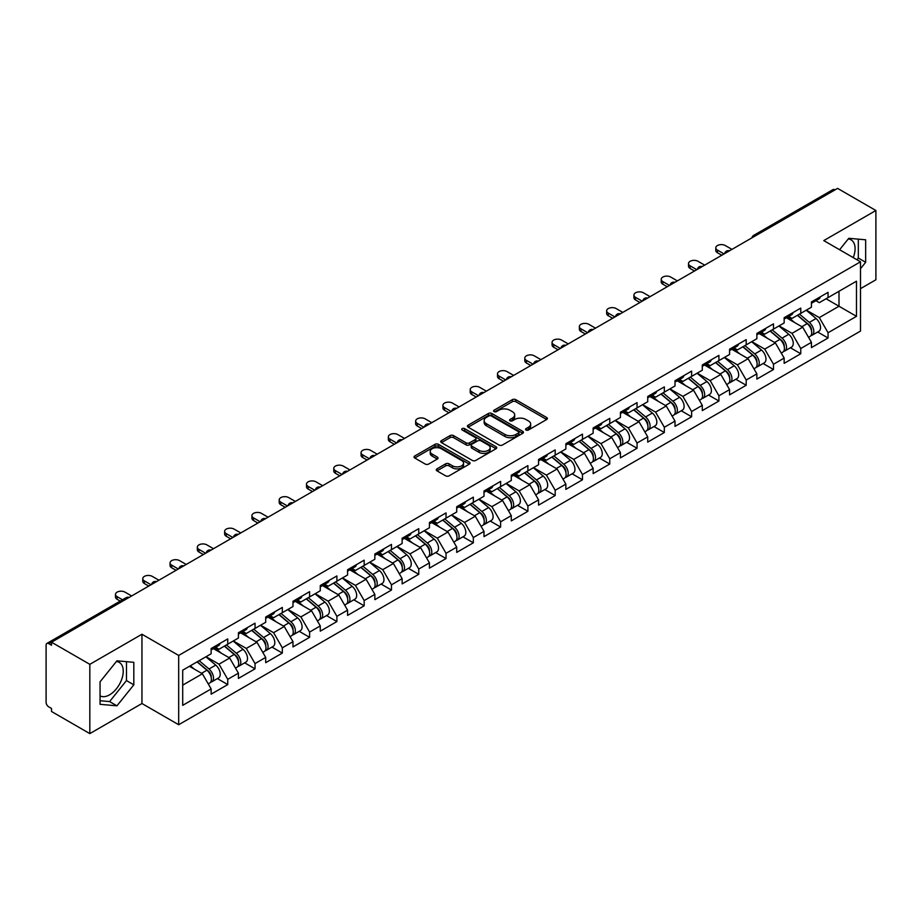 <?xml version="1.0" encoding="UTF-8"?>
<svg xmlns="http://www.w3.org/2000/svg" width="922" height="922" viewBox="0 0 922 922"><rect width="100%" height="100%" fill="white"/><g stroke="black" fill="none" stroke-linecap="round" stroke-linejoin="round"><path stroke-width="1.38" d="M526.036 430.021A1.694 0.98 0 0 0 528.433 430.021L546.677 419.498A2.432 1.406 0 0 0 547.391 418.507A2.432 1.406 0 0 0 546.677 417.516L515.767 399.664A2.432 1.406 0 0 0 512.332 399.664L494.1 410.198A1.694 0.98 0 0 0 493.593 410.889A1.694 0.98 0 0 0 494.1 411.592A1.694 0.98 0 0 0 496.497 411.592L498.86 410.221A7.768 4.483 0 0 1 509.843 410.221L512.425 411.708A7.768 4.483 0 0 1 514.695 414.888A7.768 4.483 0 0 1 512.425 418.058L510.062 419.418A1.694 0.98 0 0 0 509.566 420.109A1.694 0.98 0 0 0 510.062 420.812A1.694 0.98 0 0 0 512.471 420.812L514.822 419.441A7.768 4.483 0 0 1 525.817 419.441L528.387 420.928A7.768 4.483 0 0 1 530.669 424.108A7.768 4.483 0 0 1 528.387 427.278L526.036 428.638A1.694 0.98 0 0 0 525.528 429.329A1.694 0.98 0 0 0 526.036 430.021L526.036 428.638M100.06 695.856A19.293 11.145 120 0 0 109.591 694.831A19.293 11.145 120 0 0 122.2 677.831A19.293 11.145 120 0 0 119.238 662.376A19.293 11.145 120 0 0 116.391 661.5M848.24 238.971A19.293 11.145 -60 0 1 851.087 239.847A19.293 11.145 -60 0 1 853.253 257.618M436.97 468.86A2.432 1.406 0 0 0 436.256 469.851A2.432 1.406 0 0 0 436.97 470.842L445.637 475.844A2.432 1.406 0 0 0 449.072 475.844L469.333 464.146A2.432 1.406 0 0 0 470.036 463.155A2.432 1.406 0 0 0 469.333 462.164L438.423 444.323A2.432 1.406 0 0 0 434.988 444.323L414.727 456.021A2.432 1.406 0 0 0 414.024 457.012A2.432 1.406 0 0 0 414.727 458.004L425.203 464.054A2.432 1.406 0 0 0 428.638 464.054L437.305 459.041A2.432 1.406 0 0 0 438.019 458.05A2.432 1.406 0 0 0 437.305 457.058L432.118 454.062A6.5 3.746 0 0 1 430.217 451.411A6.5 3.746 0 0 1 434.227 447.942A6.5 3.746 0 0 1 441.304 448.76L461.645 460.504A6.5 3.746 0 0 1 463.547 463.155A6.5 3.746 0 0 1 459.536 466.624A6.5 3.746 0 0 1 452.46 465.806L449.072 463.847A2.432 1.406 0 0 0 445.637 463.847L436.97 468.86L436.97 470.842L445.637 465.875L445.637 463.847M141.953 634.244L89.826 664.336L51.517 642.219L837.591 188.388L875.9 210.504L823.772 240.596L860.503 261.802L178.684 655.45L141.953 634.244L141.953 703.521L178.684 724.727L178.684 655.45M499.033 445.015A2.432 1.406 0 0 0 502.467 445.015L522.728 433.317A2.432 1.406 0 0 0 523.431 432.326A2.432 1.406 0 0 0 522.728 431.335L491.818 413.494A2.432 1.406 0 0 0 488.383 413.494L468.122 425.192A2.432 1.406 0 0 0 467.419 426.183A2.432 1.406 0 0 0 468.122 427.174L499.033 445.015M462.879 430.39A1.694 0.98 0 0 1 464.607 430.632L464.607 428.615L496.024 446.755A2.432 1.406 0 0 1 496.739 447.746A2.432 1.406 0 0 1 496.024 448.737L475.764 460.435A2.432 1.406 0 0 1 472.329 460.435L441.431 442.595L441.431 440.612A2.432 1.406 0 0 0 440.716 441.603A2.432 1.406 0 0 0 441.431 442.595M441.431 440.612L450.097 435.599A2.432 1.406 0 0 1 453.532 435.599L466.071 442.837A2.432 1.406 0 0 0 469.505 442.837L475.256 439.517A2.432 1.406 0 0 0 475.959 438.526A2.432 1.406 0 0 0 475.256 437.535L462.199 429.998A1.694 0.98 0 0 1 461.703 429.306A1.694 0.98 0 0 1 462.752 428.396A1.694 0.98 0 0 1 464.607 428.615M178.684 724.727L860.503 331.079L860.503 261.802M217.373 678.592L227.746 684.585L227.746 679.33L219.01 664.186L206.055 656.718M227.746 684.585L211.138 694.174L211.138 688.93L182.706 705.342L182.706 670.19L211.138 653.779L211.138 648.535L227.746 638.934L227.746 644.19L238.418 638.024L238.418 632.78L255.037 623.18L255.037 628.435L265.709 622.281L265.709 617.025L282.328 607.425L282.328 612.681L292.989 606.526L292.989 601.271L309.608 591.682L309.608 596.926L320.28 590.772L320.28 585.516L336.899 575.927L336.899 581.171L347.571 575.017L347.571 569.761L364.178 560.173L364.178 565.417L374.851 559.262L374.851 554.007L391.47 544.418L391.47 549.662L402.142 543.507L402.142 538.252L418.761 528.663L418.761 533.907L429.433 527.753L429.433 522.497L446.041 512.909L446.041 518.152L456.713 511.998L456.713 506.743L473.332 497.154L473.332 502.409L484.004 496.243L484.004 490.988L500.623 481.399L500.623 486.655L511.284 480.489L511.284 475.233L527.903 465.645L527.903 470.9L538.575 464.734L538.575 459.49L555.194 449.89L555.194 455.145L565.866 448.979L565.866 443.736L582.474 434.135L582.474 439.391L593.146 433.225L593.146 427.981L609.765 418.381L609.765 423.636L620.437 417.47L620.437 412.226L637.056 402.626L637.056 407.881L647.728 401.715L647.728 396.472L664.336 386.871L664.336 392.127L675.008 385.972L675.008 380.717L691.627 371.117L691.627 376.372L702.299 370.218L702.299 364.962L718.918 355.373L718.918 360.617L729.579 354.463L729.579 349.208L746.198 339.619L746.198 344.863L756.87 338.708L756.87 333.453L773.489 323.864L773.489 329.108L784.161 322.954L784.161 317.698L800.769 308.109L800.769 313.353L811.441 307.199L811.441 301.943L828.06 292.355L828.06 297.599L856.48 281.198L856.48 316.338L828.06 332.75L819.312 317.594L806.37 310.126M817.687 332.012L828.06 337.994L828.06 332.75M828.06 337.994L811.441 347.594L811.441 342.339L800.769 348.504L792.033 333.349L779.078 325.881M790.396 347.755L800.769 353.748L800.769 348.504M800.769 353.748L784.161 363.349L784.161 358.093L773.489 364.259L764.741 349.104L751.799 341.636M763.105 363.51L773.489 369.503L773.489 364.259M773.489 369.503L756.87 379.103L756.87 373.848L746.198 380.014L737.45 364.858L724.508 357.39M735.825 379.265L746.198 385.258L746.198 380.014M746.198 385.258L729.579 394.858L729.579 389.603L718.918 395.769L710.171 380.613L697.228 373.145M708.534 395.019L718.918 401.012L718.918 395.769M718.918 401.012L702.299 410.613L702.299 405.357L691.627 411.512L682.879 396.368L669.937 388.9M681.243 410.774L691.627 416.767L691.627 411.512M691.627 416.767L675.008 426.367L675.008 421.112L664.336 427.266L655.588 412.122L642.646 404.654M653.963 426.529L664.336 432.522L664.336 427.266M664.336 432.522L647.728 442.111L647.728 436.867L637.056 443.021L628.308 427.877L615.366 420.409M626.672 442.283L637.056 448.276L637.056 443.021M637.056 448.276L620.437 457.865L620.437 452.621L609.765 458.776L601.017 443.632L588.075 436.152M599.392 458.038L609.765 464.031L609.765 458.776M609.765 464.031L593.146 473.62L593.146 468.376L582.474 474.53L573.738 459.387L560.783 451.907M572.101 473.793L582.474 479.786L582.474 474.53M582.474 479.786L565.866 489.375L565.866 484.131L555.194 490.285L546.446 475.141L533.504 467.661M544.81 489.547L555.194 495.54L555.194 490.285M555.194 495.54L538.575 505.129L538.575 499.885L527.903 506.04L519.155 490.896L506.213 483.416M517.53 505.302L527.903 511.295L527.903 506.04M527.903 511.295L511.284 520.884L511.284 515.629L500.623 521.794L491.875 506.651L478.933 499.171M490.239 521.057L500.623 527.05L500.623 521.794M500.623 527.05L484.004 536.639L484.004 531.383L473.332 537.549L464.584 522.405L451.642 514.925M462.959 536.811L473.332 542.804L473.332 537.549M473.332 542.804L456.713 552.393L456.713 547.138L446.041 553.304L437.305 538.148L424.351 530.68M435.668 552.566L446.041 558.559L446.041 553.304M446.041 558.559L429.433 568.148L429.433 562.893L418.761 569.058L410.013 553.903L397.071 546.435M408.377 568.321L418.761 574.302L418.761 569.058M418.761 574.302L402.142 583.903L402.142 578.647L391.47 584.813L382.722 569.658L369.78 562.19M381.097 584.064L391.47 590.057L391.47 584.813M391.47 590.057L374.851 599.657L374.851 594.402L364.178 600.568L355.443 585.412L342.5 577.944M353.806 599.819L364.178 605.812L364.178 600.568M364.178 605.812L347.571 615.412L347.571 610.157L336.899 616.322L328.151 601.167L315.209 593.699M326.515 615.573L336.899 621.566L336.899 616.322M336.899 621.566L320.28 631.167L320.28 625.911L309.608 632.077L300.86 616.922L287.918 609.454M299.235 631.328L309.608 637.321L309.608 632.077M309.608 637.321L292.989 646.921L292.989 641.666L282.328 647.82L273.58 632.676L260.638 625.208M271.944 647.083L282.328 653.076L282.328 647.82M282.328 653.076L265.709 662.676L265.709 657.421L255.037 663.575L246.289 648.431L233.347 640.963M244.664 662.837L255.037 668.83L255.037 663.575M255.037 668.83L238.418 678.419L238.418 673.175L227.746 679.33M215.621 647.29L219.01 649.238L227.746 644.19M219.01 664.186L229.67 658.02L213.351 648.604M238.418 673.175L229.67 658.02M242.912 631.535L246.289 633.483L255.037 628.435M246.289 648.431L256.961 642.277L240.63 632.849M265.709 657.421L256.961 642.277M270.192 615.781L273.58 617.728L282.328 612.681M273.58 632.676L284.253 626.522L267.922 617.095M292.989 641.666L284.253 626.522M297.483 600.026L300.86 601.974L309.608 596.926M300.86 616.922L311.532 610.767L295.213 601.34M320.28 625.911L311.532 610.767M324.775 584.271L328.151 586.219L336.899 581.171M328.151 601.167L338.823 595.013L322.493 585.585M347.571 610.157L338.823 595.013M352.054 568.517L355.443 570.464L364.178 565.417M355.443 585.412L366.103 579.258L349.784 569.831M374.851 594.402L366.103 579.258M379.345 552.762L382.722 554.71L391.47 549.662M382.722 569.658L393.394 563.503L377.075 554.076M402.142 578.647L393.394 563.503M406.625 537.007L410.013 538.967L418.761 533.907M410.013 553.903L420.686 547.749L404.355 538.321M429.433 562.893L420.686 547.749M433.916 521.253L437.305 523.212L446.041 518.152M437.305 538.148L447.965 531.994L431.646 522.567M456.713 547.138L447.965 531.994M461.207 505.498L464.584 507.457L473.332 502.409M464.584 522.405L475.256 516.239L458.925 506.812M484.004 531.383L475.256 516.239M488.487 489.743L491.875 491.703L500.623 486.655M491.875 506.651L502.548 500.485L486.217 491.057M511.284 515.629L502.548 500.485M515.778 473.989L519.155 475.948L527.903 470.9M519.155 490.896L529.827 484.73L513.508 475.303M538.575 499.885L529.827 484.73M543.07 458.246L546.446 460.193L555.194 455.145M546.446 475.141L557.119 468.975L540.788 459.548M565.866 484.131L557.119 468.975M570.349 442.491L573.738 444.439L582.474 439.391M573.738 459.387L584.398 453.221L568.079 443.793M593.146 468.376L584.398 453.221M597.64 426.736L601.017 428.684L609.765 423.636M601.017 443.632L611.689 437.466L595.37 428.05M620.437 452.621L611.689 437.466M624.92 410.982L628.308 412.929L637.056 407.881M628.308 427.877L638.981 421.711L622.65 412.295M647.728 436.867L638.981 421.711M652.211 395.227L655.588 397.175L664.336 392.127M655.588 412.122L666.26 405.968L649.941 396.541M675.008 421.112L666.26 405.968M679.502 379.472L682.879 381.42L691.627 376.372M682.879 396.368L693.551 390.213L677.221 380.786M702.299 405.357L693.551 390.213M706.782 363.717L710.171 365.665L718.918 360.617M710.171 380.613L720.843 374.459L704.512 365.031M729.579 389.603L720.843 374.459M734.073 347.963L737.45 349.911L746.198 344.863M737.45 364.858L748.122 358.704L731.803 349.277M756.87 373.848L748.122 358.704M761.365 332.208L764.741 334.156L773.489 329.108M764.741 349.104L775.414 342.949L759.083 333.522M784.161 358.093L775.414 342.949M788.644 316.453L792.033 318.401L800.769 313.353M792.033 333.349L802.693 327.195L786.374 317.767M811.441 342.339L802.693 327.195M834.975 189.897L755.729 235.652M754.611 236.297A3.711 2.144 120 0 1 755.556 235.548A3.711 2.144 60 0 0 753.7 235.364L832.935 189.621A3.711 2.144 60 0 1 834.79 189.805M815.935 300.699L819.312 302.658L828.06 297.599M819.312 317.594L838.997 306.242L838.997 291.294L856.48 281.198M826.054 298.763L856.48 316.338M860.503 288.667L875.9 279.781L875.9 210.504M89.826 664.336L89.826 733.612L51.517 711.496L51.517 708.465L48.728 706.851A3.711 2.144 -120 0 1 46.1 702.31L46.1 645.146A3.711 2.144 -120 0 1 46.872 643.452A3.711 2.144 -120 0 1 48.728 643.637L51.517 645.25L51.517 642.219M89.826 733.612L141.953 703.521M182.706 685.138L202.391 673.775L189.448 666.306M211.138 688.93L202.391 673.775M860.503 268.717L865.666 262.297L865.666 239.801L848.793 238.291L839.596 249.724M133.817 662.319L116.944 660.82L100.06 681.819L100.06 704.316L116.944 705.826L133.817 684.827L133.817 662.319M526.704 430.263L528.387 429.295A7.768 4.483 0 0 0 530.669 426.125L530.669 424.108M514.695 414.888L514.695 416.905A7.768 4.483 0 0 1 512.425 420.075L510.742 421.043M546.642 419.51L515.767 401.692A2.432 1.406 0 0 0 512.332 401.692L494.78 411.823M522.728 431.335L522.728 433.317L491.818 415.511A2.432 1.406 0 0 0 488.383 415.511L468.157 427.197L468.122 425.192M518.429 433.029A1.694 0.98 0 0 0 518.936 432.326A1.694 0.98 0 0 0 518.429 431.634L491.311 415.972A1.694 0.98 0 0 0 488.902 415.972L486.413 417.412A7.768 4.483 0 0 0 484.142 420.582A7.768 4.483 0 0 0 486.413 423.751L504.956 434.458A7.768 4.483 0 0 0 515.94 434.458L518.429 433.029L518.429 435.046A1.694 0.98 0 0 0 518.936 434.354L518.936 432.326M484.142 420.582L484.142 422.599A7.768 4.483 0 0 0 486.413 425.78L486.413 423.751M518.429 435.046L515.94 436.486A7.768 4.483 0 0 1 504.956 436.486L486.413 425.78M441.465 442.606L450.097 437.616L450.097 435.599M475.959 438.526L475.959 440.543A2.432 1.406 0 0 1 475.256 441.534L469.505 444.853A2.432 1.406 0 0 1 466.071 444.853L453.532 437.616A2.432 1.406 0 0 0 450.097 437.616M464.607 430.632L495.99 448.749M479.071 450.351A6.5 3.746 0 0 0 486.148 451.158A6.5 3.746 0 0 0 490.158 447.7A6.5 3.746 0 0 0 488.257 445.038L481.088 440.9A2.432 1.406 0 0 0 477.654 440.9L471.903 444.231A2.432 1.406 0 0 0 471.188 445.222A2.432 1.406 0 0 0 471.903 446.213L479.071 450.351L479.071 452.368A6.5 3.746 0 0 0 486.148 453.175A6.5 3.746 0 0 0 490.158 449.717L490.158 447.7M471.188 445.222L471.188 447.239A2.432 1.406 0 0 0 471.903 448.23L471.903 446.213M479.071 452.368L471.903 448.23M463.547 463.155L463.547 465.184A6.5 3.746 0 0 1 459.536 468.641A6.5 3.746 0 0 1 452.46 467.834L449.072 465.875A2.432 1.406 0 0 0 445.637 465.875M430.217 451.411L430.217 453.428A6.5 3.746 0 0 0 432.118 456.079L432.118 454.062M437.282 459.064L432.118 456.079M469.298 464.169L438.423 446.34A2.432 1.406 0 0 0 434.988 446.34L414.762 458.027M856.964 259.75L858.324 258.056L858.324 239.144M858.324 258.056L865.666 262.297M100.06 700.732L109.591 701.584L126.475 680.586L126.475 661.673M126.475 680.586L133.817 684.827M109.591 701.584L116.944 705.826M809.366 325.178L808.133 324.475M810.922 335.585A8.16 4.714 -120 0 0 812.109 335.216A8.16 4.714 -120 0 0 813.584 329.523A8.16 4.714 -120 0 0 809.332 322.412L799.489 314.102M812.109 335.216L818.851 331.332A8.16 4.714 -120 0 0 820.315 325.627A8.16 4.714 -120 0 0 816.062 318.516L806.22 310.218M797.588 315.197L808.825 324.671A4.944 2.858 60 0 1 811.487 330.768M808.525 337.291L810.012 336.438A8.16 4.714 -120 0 0 811.487 330.733A8.16 4.714 -120 0 0 807.234 323.622L797.392 315.312M794.545 322.493L787.907 316.88M731.941 249.378L725.303 245.54A5.567 3.215 0 0 0 719.229 244.849A5.567 3.215 0 0 0 715.795 247.822A5.567 3.215 0 0 0 717.431 250.093L717.431 252.72A5.567 3.215 180 0 1 715.795 250.438L715.795 247.822M721.799 255.244L717.431 252.72M813.63 300.676A8.16 4.714 60 0 1 812.109 302.9A8.16 4.714 60 0 1 811.441 303.188M820.373 296.792A8.16 4.714 60 0 1 818.851 299.016L812.109 302.9M724.07 253.93L717.431 250.093M782.075 340.933L780.853 340.23M783.642 351.34A8.16 4.714 -120 0 0 784.829 350.971A8.16 4.714 -120 0 0 786.293 345.277A8.16 4.714 -120 0 0 782.04 338.155L772.198 329.857M784.829 350.971L791.56 347.087A8.16 4.714 -120 0 0 793.024 341.382A8.16 4.714 -120 0 0 788.783 334.271L778.929 325.962M770.308 330.952L781.533 340.425A4.944 2.858 60 0 1 784.207 346.522M781.245 353.045L782.732 352.192A8.16 4.714 -120 0 0 784.196 346.488A8.16 4.714 -120 0 0 779.943 339.377L770.101 331.067M767.265 338.247L760.615 332.635M754.784 356.687L753.562 355.984M756.351 367.094A8.16 4.714 -120 0 0 757.538 366.726A8.16 4.714 -120 0 0 759.002 361.021A8.16 4.714 -120 0 0 754.761 353.91L744.907 345.612M757.538 366.726L764.28 362.842A8.16 4.714 -120 0 0 765.744 357.137A8.16 4.714 -120 0 0 761.491 350.026L751.649 341.716M743.017 346.707L754.242 356.18A4.944 2.858 60 0 1 756.916 362.277M753.954 368.8L755.441 367.947A8.16 4.714 -120 0 0 756.904 362.242A8.16 4.714 -120 0 0 752.652 355.131L742.809 346.822M739.974 353.99L733.336 348.389M727.504 372.442L726.282 371.739M729.072 382.849A8.16 4.714 -120 0 0 730.259 382.48A8.16 4.714 -120 0 0 731.722 376.775A8.16 4.714 -120 0 0 727.47 369.664L717.627 361.366M730.259 382.48L736.989 378.596A8.16 4.714 -120 0 0 738.453 372.891A8.16 4.714 -120 0 0 734.2 365.78L724.358 357.471M715.726 362.461L726.962 371.935A4.944 2.858 60 0 1 729.625 378.032M726.663 384.555L728.149 383.69A8.16 4.714 -120 0 0 729.625 377.997A8.16 4.714 -120 0 0 725.372 370.875L715.53 362.577M712.683 369.745L706.045 364.144M700.213 388.197L698.991 387.494M701.78 398.604A8.16 4.714 -120 0 0 702.967 398.235A8.16 4.714 -120 0 0 704.431 392.53A8.16 4.714 -120 0 0 700.178 385.419L690.336 377.121M702.967 398.235L709.698 394.351A8.16 4.714 -120 0 0 711.173 388.646A8.16 4.714 -120 0 0 706.92 381.535L697.078 373.226M688.446 378.216L699.671 387.689A4.944 2.858 60 0 1 702.345 393.786M699.383 400.309L700.87 399.445A8.16 4.714 -120 0 0 702.334 393.74A8.16 4.714 -120 0 0 698.081 386.629L688.238 378.331M685.403 385.5L678.753 379.899M672.933 403.951L671.7 403.248M674.489 414.358A8.16 4.714 -120 0 0 675.676 413.99A8.16 4.714 -120 0 0 677.151 408.285A8.16 4.714 -120 0 0 672.899 401.174L663.056 392.876M675.676 413.99L682.418 410.106A8.16 4.714 -120 0 0 683.882 404.401A8.16 4.714 -120 0 0 679.629 397.29L669.787 388.98M661.155 393.971L672.38 403.444A4.944 2.858 60 0 1 675.054 409.541M672.092 416.064L673.579 415.2A8.16 4.714 -120 0 0 675.042 409.495A8.16 4.714 -120 0 0 670.801 402.384L660.947 394.086M658.112 401.254L651.474 395.653M704.662 265.133L698.012 261.295A5.567 3.215 0 0 0 691.949 260.603A5.567 3.215 0 0 0 688.515 263.565A5.567 3.215 0 0 0 690.14 265.847L690.14 268.463A5.567 3.215 180 0 1 688.515 266.193L688.515 263.565M694.508 270.999L690.14 268.463M786.351 316.43A8.16 4.714 60 0 1 784.829 318.655A8.16 4.714 60 0 1 784.161 318.931M793.081 312.546A8.16 4.714 60 0 1 791.56 314.771L784.829 318.655M696.79 269.685L690.14 265.847M677.37 280.887L670.72 277.049A5.567 3.215 0 0 0 664.658 276.358A5.567 3.215 0 0 0 661.224 279.32A5.567 3.215 0 0 0 662.849 281.602L662.849 284.218A5.567 3.215 180 0 1 661.224 281.948L661.224 279.32M667.228 286.742L662.849 284.218M759.06 332.185A8.16 4.714 60 0 1 757.538 334.409A8.16 4.714 60 0 1 756.87 334.686M765.79 328.301A8.16 4.714 60 0 1 764.28 330.525L757.538 334.409M669.499 285.44L662.849 281.602M650.079 296.642L643.441 292.804A5.567 3.215 0 0 0 637.367 292.113A5.567 3.215 0 0 0 633.933 295.075A5.567 3.215 0 0 0 635.569 297.357L635.569 299.973A5.567 3.215 180 0 1 633.933 297.702L633.933 295.075M639.937 302.497L635.569 299.973M731.768 347.94A8.16 4.714 60 0 1 730.259 350.164A8.16 4.714 60 0 1 729.579 350.441M738.51 344.056A8.16 4.714 60 0 1 736.989 346.28L730.259 350.164M642.208 301.183L635.569 297.357M622.799 312.397L616.15 308.559A5.567 3.215 0 0 0 610.087 307.867A5.567 3.215 0 0 0 606.653 310.829A5.567 3.215 0 0 0 608.278 313.1L608.278 315.727A5.567 3.215 180 0 1 606.653 313.457L606.653 310.829M612.646 318.251L608.278 315.727M704.489 363.694A8.16 4.714 60 0 1 702.967 365.919A8.16 4.714 60 0 1 702.299 366.195M711.219 359.81A8.16 4.714 60 0 1 709.698 362.035L702.967 365.919M614.928 316.938L608.278 313.1M595.508 328.151L588.858 324.313A5.567 3.215 0 0 0 582.796 323.622A5.567 3.215 0 0 0 579.362 326.584A5.567 3.215 0 0 0 580.987 328.854L580.987 331.482A5.567 3.215 180 0 1 579.362 329.212L579.362 326.584M585.366 334.006L580.987 331.482M677.197 379.449A8.16 4.714 60 0 1 675.676 381.673A8.16 4.714 60 0 1 675.008 381.95M683.928 375.565A8.16 4.714 60 0 1 682.418 377.79L675.676 381.673M587.637 332.692L580.987 328.854M645.642 419.706L644.42 419.003M647.209 430.113A8.16 4.714 -120 0 0 648.397 429.744A8.16 4.714 -120 0 0 649.86 424.039A8.16 4.714 -120 0 0 645.607 416.928L635.765 408.619M648.397 429.744L655.127 425.86A8.16 4.714 -120 0 0 656.591 420.155A8.16 4.714 -120 0 0 652.338 413.044L642.496 404.735M633.863 409.714L645.1 419.199A4.944 2.858 60 0 1 647.774 425.284M644.812 431.819L646.299 430.954A8.16 4.714 -120 0 0 647.763 425.249A8.16 4.714 -120 0 0 643.51 418.139L633.668 409.841M630.832 417.009L624.182 411.408M568.229 343.906L561.579 340.068A5.567 3.215 0 0 0 555.517 339.377A5.567 3.215 0 0 0 552.071 342.339A5.567 3.215 0 0 0 553.707 344.609L553.707 347.237A5.567 3.215 180 0 1 552.071 344.966L552.071 342.339M558.075 349.761L553.707 347.237M649.918 395.204A8.16 4.714 60 0 1 648.397 397.428A8.16 4.714 60 0 1 647.728 397.705M656.648 391.32A8.16 4.714 60 0 1 655.127 393.544L648.397 397.428M560.357 348.447L553.707 344.609M618.351 435.461L617.129 434.758M619.918 445.868A8.16 4.714 -120 0 0 621.105 445.499A8.16 4.714 -120 0 0 622.569 439.794A8.16 4.714 -120 0 0 618.328 432.683L608.474 424.374M621.105 445.499L627.836 441.615A8.16 4.714 -120 0 0 629.311 435.91A8.16 4.714 -120 0 0 625.058 428.799L615.216 420.49M606.584 425.468L617.809 434.942A4.944 2.858 60 0 1 620.483 441.039M617.521 447.573L619.008 446.709A8.16 4.714 -120 0 0 620.471 441.004A8.16 4.714 -120 0 0 616.219 433.893L606.376 425.595M603.541 432.764L596.891 427.163M540.937 359.661L534.287 355.823A5.567 3.215 0 0 0 528.225 355.131A5.567 3.215 0 0 0 524.791 358.093A5.567 3.215 0 0 0 526.416 360.364L526.416 362.991A5.567 3.215 180 0 1 524.791 360.721L524.791 358.093M530.795 365.515L526.416 362.991M622.627 410.958A8.16 4.714 60 0 1 621.105 413.183A8.16 4.714 60 0 1 620.437 413.459M629.357 407.075A8.16 4.714 60 0 1 627.836 409.299L621.105 413.183M533.066 364.202L526.416 360.364M591.071 451.215L589.838 450.512M592.627 461.622A8.16 4.714 -120 0 0 593.814 461.254A8.16 4.714 -120 0 0 595.289 455.549A8.16 4.714 -120 0 0 591.037 448.438L581.194 440.128M593.814 461.254L600.556 457.37A8.16 4.714 -120 0 0 602.02 451.665A8.16 4.714 -120 0 0 597.767 444.554L587.925 436.244M579.293 441.223L590.529 450.697A4.944 2.858 60 0 1 593.192 456.793M590.23 463.328L591.717 462.464A8.16 4.714 -120 0 0 593.192 456.759A8.16 4.714 -120 0 0 588.939 449.648L579.097 441.35M576.25 448.518L569.612 442.917M513.646 375.415L507.008 371.578A5.567 3.215 0 0 0 500.934 370.875A5.567 3.215 0 0 0 497.5 373.848A5.567 3.215 0 0 0 499.136 376.118L499.136 378.746A5.567 3.215 180 0 1 497.5 376.476L497.5 373.848M503.504 381.27L499.136 378.746M595.335 426.713A8.16 4.714 60 0 1 593.814 428.937A8.16 4.714 60 0 1 593.146 429.214M602.078 422.829A8.16 4.714 60 0 1 600.556 425.054L593.814 428.937M505.775 379.956L499.136 376.118M563.78 466.97L562.558 466.267M565.347 477.377A8.16 4.714 -120 0 0 566.534 477.008A8.16 4.714 -120 0 0 567.998 471.303A8.16 4.714 -120 0 0 563.745 464.192L553.903 455.883M566.534 477.008L573.265 473.124A8.16 4.714 -120 0 0 574.729 467.419A8.16 4.714 -120 0 0 570.488 460.308L560.634 451.999M552.013 456.978L563.238 466.451A4.944 2.858 60 0 1 565.912 472.548M562.95 479.083L564.437 478.218A8.16 4.714 -120 0 0 565.901 472.513A8.16 4.714 -120 0 0 561.648 465.403L551.805 457.093M548.97 464.273L542.32 458.672M486.367 391.17L479.717 387.332A5.567 3.215 0 0 0 473.654 386.629A5.567 3.215 0 0 0 470.22 389.603A5.567 3.215 0 0 0 471.845 391.873L471.845 394.501A5.567 3.215 180 0 1 470.22 392.23L470.22 389.603M476.213 397.025L471.845 394.501M568.056 442.468A8.16 4.714 60 0 1 566.534 444.692A8.16 4.714 60 0 1 565.866 444.969M574.786 438.584A8.16 4.714 60 0 1 573.265 440.808L566.534 444.692M478.495 395.711L471.845 391.873M536.489 482.725L535.267 482.01M538.056 493.132A8.16 4.714 -120 0 0 539.243 492.763A8.16 4.714 -120 0 0 540.718 487.058A8.16 4.714 -120 0 0 536.466 479.947L526.612 471.638M539.243 492.763L545.985 488.867A8.16 4.714 -120 0 0 547.449 483.174A8.16 4.714 -120 0 0 543.196 476.063L533.354 467.754M524.722 472.732L535.947 482.206A4.944 2.858 60 0 1 538.621 488.303M535.659 494.826L537.146 493.973A8.16 4.714 -120 0 0 538.609 488.268A8.16 4.714 -120 0 0 534.368 481.157L524.514 472.848M521.679 480.028L515.041 474.427M459.075 406.925L452.425 403.087A5.567 3.215 0 0 0 446.363 402.384A5.567 3.215 0 0 0 442.929 405.357A5.567 3.215 0 0 0 444.554 407.628L444.554 410.255A5.567 3.215 180 0 1 442.929 407.985L442.929 405.357M448.933 412.779L444.554 410.255M540.765 458.222A8.16 4.714 60 0 1 539.243 460.447A8.16 4.714 60 0 1 538.575 460.723M547.495 454.327A8.16 4.714 60 0 1 545.985 456.551L539.243 460.447M451.204 411.466L444.554 407.628M509.209 498.479L507.987 497.765M510.776 508.886A8.16 4.714 -120 0 0 511.964 508.518A8.16 4.714 -120 0 0 513.427 502.813A8.16 4.714 -120 0 0 509.175 495.702L499.332 487.392M511.964 508.518L518.694 504.622A8.16 4.714 -120 0 0 520.158 498.917A8.16 4.714 -120 0 0 515.905 491.806L506.063 483.508M497.431 488.487L508.667 497.961A4.944 2.858 60 0 1 511.33 504.057M508.368 510.581L509.854 509.728A8.16 4.714 -120 0 0 511.33 504.023A8.16 4.714 -120 0 0 507.077 496.912L497.235 488.602M494.388 495.782L487.75 490.181M431.784 422.679L425.146 418.842A5.567 3.215 0 0 0 419.072 418.139A5.567 3.215 0 0 0 415.638 421.112A5.567 3.215 0 0 0 417.274 423.382L417.274 426.01A5.567 3.215 180 0 1 415.638 423.74L415.638 421.112M421.642 428.534L417.274 426.01M513.473 473.977A8.16 4.714 60 0 1 511.964 476.201A8.16 4.714 60 0 1 511.284 476.478M520.215 470.082A8.16 4.714 60 0 1 518.694 472.306L511.964 476.201M423.913 427.22L417.274 423.382M481.918 514.234L480.696 513.519M483.485 524.641A8.16 4.714 -120 0 0 484.672 524.272A8.16 4.714 -120 0 0 486.136 518.567A8.16 4.714 -120 0 0 481.883 511.456L472.041 503.147M484.672 524.272L491.403 520.377A8.16 4.714 -120 0 0 492.878 514.672A8.16 4.714 -120 0 0 488.625 507.561L478.783 499.263M470.151 504.242L481.376 513.715A4.944 2.858 60 0 1 484.05 519.812M481.088 526.335L482.575 525.482A8.16 4.714 -120 0 0 484.038 519.778A8.16 4.714 -120 0 0 479.786 512.667L469.943 504.357M467.108 511.537L460.458 505.924M404.504 438.434L397.855 434.596A5.567 3.215 0 0 0 391.792 433.893A5.567 3.215 0 0 0 388.358 436.867A5.567 3.215 0 0 0 389.983 439.137L389.983 441.765A5.567 3.215 180 0 1 388.358 439.494L388.358 436.867M394.362 444.289L389.983 441.765M486.194 489.732A8.16 4.714 60 0 1 484.672 491.956A8.16 4.714 60 0 1 484.004 492.233M492.924 485.836A8.16 4.714 60 0 1 491.403 488.061L484.672 491.956M396.633 442.975L389.983 439.137M454.638 529.989L453.405 529.274M456.194 540.396A8.16 4.714 -120 0 0 457.381 540.027A8.16 4.714 -120 0 0 458.856 534.322A8.16 4.714 -120 0 0 454.604 527.211L444.761 518.902M457.381 540.027L464.123 536.131A8.16 4.714 -120 0 0 465.587 530.427A8.16 4.714 -120 0 0 461.334 523.316L451.492 515.018M442.86 519.996L454.085 529.47A4.944 2.858 60 0 1 456.759 535.567M453.797 542.09L455.284 541.237A8.16 4.714 -120 0 0 456.759 535.532A8.16 4.714 -120 0 0 452.506 528.421L442.652 520.112M439.817 527.292L433.179 521.679M377.213 454.189L370.563 450.351A5.567 3.215 0 0 0 364.501 449.648A5.567 3.215 0 0 0 361.067 452.621A5.567 3.215 0 0 0 362.692 454.892L362.692 457.519A5.567 3.215 180 0 1 361.067 455.249L361.067 452.621M367.071 460.043L362.692 457.519M458.902 505.487A8.16 4.714 60 0 1 457.381 507.711A8.16 4.714 60 0 1 456.713 507.987M465.645 501.591A8.16 4.714 60 0 1 464.123 503.815L457.381 507.711M369.342 458.73L362.692 454.892M427.347 545.743L426.125 545.029M428.914 556.15A8.16 4.714 -120 0 0 430.101 555.782A8.16 4.714 -120 0 0 431.565 550.077A8.16 4.714 -120 0 0 427.312 542.966L417.47 534.656M430.101 555.782L436.832 551.886A8.16 4.714 -120 0 0 438.296 546.181A8.16 4.714 -120 0 0 434.043 539.07L424.201 530.772M415.568 535.751L426.805 545.225A4.944 2.858 60 0 1 429.479 551.321M426.517 557.845L428.004 556.992A8.16 4.714 -120 0 0 429.468 551.287A8.16 4.714 -120 0 0 425.215 544.176L415.373 535.866M412.537 543.046L405.887 537.434M349.934 469.932L343.284 466.094A5.567 3.215 0 0 0 337.222 465.403A5.567 3.215 0 0 0 333.776 468.376A5.567 3.215 0 0 0 335.412 470.646L335.412 473.274A5.567 3.215 180 0 1 333.776 470.992L333.776 468.376M339.78 475.798L335.412 473.274M431.623 521.241A8.16 4.714 60 0 1 430.101 523.466A8.16 4.714 60 0 1 429.433 523.742M438.353 517.346A8.16 4.714 60 0 1 436.832 519.57L430.101 523.466M342.062 474.484L335.412 470.646M400.056 561.486L398.834 560.783M401.623 571.894A8.16 4.714 -120 0 0 402.81 571.536A8.16 4.714 -120 0 0 404.274 565.831A8.16 4.714 -120 0 0 400.033 558.72L390.179 550.411M402.81 571.536L409.541 567.641A8.16 4.714 -120 0 0 411.016 561.936A8.16 4.714 -120 0 0 406.763 554.825L396.921 546.527M388.289 551.506L399.514 560.979A4.944 2.858 60 0 1 402.188 567.076M399.226 573.599L400.713 572.746A8.16 4.714 -120 0 0 402.176 567.042A8.16 4.714 -120 0 0 397.924 559.931L388.081 551.621M385.246 558.801L378.608 553.188M322.642 485.687L315.992 481.849A5.567 3.215 0 0 0 309.93 481.157A5.567 3.215 0 0 0 306.496 484.131A5.567 3.215 0 0 0 308.121 486.401L308.121 489.029A5.567 3.215 180 0 1 306.496 486.747L306.496 484.131M312.5 491.553L308.121 489.029M404.332 536.984A8.16 4.714 60 0 1 402.81 539.209A8.16 4.714 60 0 1 402.142 539.497M411.062 533.1A8.16 4.714 60 0 1 409.541 535.325L402.81 539.209M314.771 490.239L308.121 486.401M372.776 577.241L371.543 576.538M374.344 587.648A8.16 4.714 -120 0 0 375.519 587.279A8.16 4.714 -120 0 0 376.994 581.586A8.16 4.714 -120 0 0 372.742 574.464L362.899 566.166M375.519 587.279L382.261 583.396A8.16 4.714 -120 0 0 383.725 577.691A8.16 4.714 -120 0 0 379.472 570.58L369.63 562.27M360.998 567.26L372.234 576.734A4.944 2.858 60 0 1 374.897 582.831M371.935 589.354L373.422 588.501A8.16 4.714 -120 0 0 374.897 582.796A8.16 4.714 -120 0 0 370.644 575.685L360.802 567.376M357.955 574.556L351.317 568.943M295.351 501.441L288.713 497.603A5.567 3.215 0 0 0 282.639 496.912A5.567 3.215 0 0 0 279.205 499.885A5.567 3.215 0 0 0 280.841 502.156L280.841 504.772A5.567 3.215 180 0 1 279.205 502.502L279.205 499.885M285.209 507.307L280.841 504.772M377.04 552.739A8.16 4.714 60 0 1 375.519 554.963A8.16 4.714 60 0 1 374.851 555.24M383.783 548.855A8.16 4.714 60 0 1 382.261 551.079L375.519 554.963M287.48 505.994L280.841 502.156M345.485 592.996L344.263 592.293M347.052 603.403A8.16 4.714 -120 0 0 348.239 603.034A8.16 4.714 -120 0 0 349.703 597.329A8.16 4.714 -120 0 0 345.45 590.218L335.608 581.92M348.239 603.034L354.97 599.15A8.16 4.714 -120 0 0 356.434 593.445A8.16 4.714 -120 0 0 352.192 586.334L342.339 578.025M333.718 583.015L344.943 592.489A4.944 2.858 60 0 1 347.617 598.585M344.655 605.109L346.142 604.256A8.16 4.714 -120 0 0 347.606 598.551A8.16 4.714 -120 0 0 343.353 591.44L333.51 583.13M330.675 590.299L324.025 584.698M268.072 517.196L261.422 513.358A5.567 3.215 0 0 0 255.359 512.667A5.567 3.215 0 0 0 251.925 515.629A5.567 3.215 0 0 0 253.55 517.91L253.55 520.527A5.567 3.215 180 0 1 251.925 518.256L251.925 515.629M257.918 523.051L253.55 520.527M349.761 568.494A8.16 4.714 60 0 1 348.239 570.718A8.16 4.714 60 0 1 347.571 570.995M356.491 564.61A8.16 4.714 60 0 1 354.97 566.834L348.239 570.718M260.2 521.748L253.55 517.91M318.194 608.751L316.972 608.047M319.761 619.158A8.16 4.714 -120 0 0 320.948 618.789A8.16 4.714 -120 0 0 322.423 613.084A8.16 4.714 -120 0 0 318.171 605.973L308.317 597.675M320.948 618.789L327.69 614.905A8.16 4.714 -120 0 0 329.154 609.2A8.16 4.714 -120 0 0 324.901 602.089L315.059 593.78M306.427 598.77L317.652 608.243A4.944 2.858 60 0 1 320.326 614.34M317.364 620.863L318.851 619.999A8.16 4.714 -120 0 0 320.314 614.306A8.16 4.714 -120 0 0 316.073 607.195L306.219 598.885M303.384 606.054L296.746 600.452M240.78 532.951L234.13 529.113A5.567 3.215 0 0 0 228.068 528.421A5.567 3.215 0 0 0 224.634 531.383A5.567 3.215 0 0 0 226.259 533.665L226.259 536.281A5.567 3.215 180 0 1 224.634 534.011L224.634 531.383M230.638 538.805L226.259 536.281M322.47 584.248A8.16 4.714 60 0 1 320.948 586.473A8.16 4.714 60 0 1 320.28 586.749M329.2 580.364A8.16 4.714 60 0 1 327.69 582.589L320.948 586.473M232.909 537.491L226.259 533.665M290.914 624.505L289.692 623.802M292.481 634.912A8.16 4.714 -120 0 0 293.669 634.543A8.16 4.714 -120 0 0 295.132 628.839A8.16 4.714 -120 0 0 290.879 621.728L281.037 613.43M293.669 634.543L300.399 630.66A8.16 4.714 -120 0 0 301.863 624.955A8.16 4.714 -120 0 0 297.61 617.844L287.768 609.534M279.135 614.525L290.372 623.998A4.944 2.858 60 0 1 293.035 630.095M290.073 636.618L291.559 635.754A8.16 4.714 -120 0 0 293.035 630.049A8.16 4.714 -120 0 0 288.782 622.938L278.94 614.64M276.093 621.808L269.455 616.207M213.489 548.705L206.851 544.867A5.567 3.215 0 0 0 200.777 544.176A5.567 3.215 0 0 0 197.343 547.138A5.567 3.215 0 0 0 198.979 549.408L198.979 552.036A5.567 3.215 180 0 1 197.343 549.766L197.343 547.138M203.347 554.56L198.979 552.036M295.178 600.003A8.16 4.714 60 0 1 293.669 602.227A8.16 4.714 60 0 1 292.989 602.504M301.92 596.119A8.16 4.714 60 0 1 300.399 598.343L293.669 602.227M205.618 553.246L198.979 549.408M263.623 640.26L262.401 639.557M265.19 650.667A8.16 4.714 -120 0 0 266.377 650.298A8.16 4.714 -120 0 0 267.841 644.593A8.16 4.714 -120 0 0 263.588 637.482L253.746 629.184M266.377 650.298L273.108 646.414A8.16 4.714 -120 0 0 274.583 640.709A8.16 4.714 -120 0 0 270.33 633.598L260.488 625.289M251.856 630.279L263.081 639.753A4.944 2.858 60 0 1 265.755 645.849M262.793 652.373L264.28 651.508A8.16 4.714 -120 0 0 265.743 645.803A8.16 4.714 -120 0 0 261.491 638.692L251.648 630.394M248.813 637.563L242.163 631.962M186.209 564.46L179.56 560.622A5.567 3.215 0 0 0 173.497 559.931A5.567 3.215 0 0 0 170.063 562.893A5.567 3.215 0 0 0 171.688 565.163L171.688 567.791A5.567 3.215 180 0 1 170.063 565.52L170.063 562.893M176.067 570.315L171.688 567.791M267.899 615.758A8.16 4.714 60 0 1 266.377 617.982A8.16 4.714 60 0 1 265.709 618.259M274.629 611.874A8.16 4.714 60 0 1 273.108 614.098L266.377 617.982M178.338 569.001L171.688 565.163M236.343 656.015L235.11 655.312M237.899 666.422A8.16 4.714 -120 0 0 239.086 666.053A8.16 4.714 -120 0 0 240.561 660.348A8.16 4.714 -120 0 0 236.309 653.237L226.466 644.939M239.086 666.053L245.828 662.169A8.16 4.714 -120 0 0 247.292 656.464A8.16 4.714 -120 0 0 243.039 649.353L233.197 641.044M224.565 646.022L235.79 655.507A4.944 2.858 60 0 1 238.464 661.593M235.502 668.127L236.989 667.263A8.16 4.714 -120 0 0 238.464 661.558A8.16 4.714 -120 0 0 234.211 654.447L224.357 646.149M221.522 653.318L214.884 647.717M158.918 580.215L152.268 576.377A5.567 3.215 0 0 0 146.206 575.685A5.567 3.215 0 0 0 142.772 578.647A5.567 3.215 0 0 0 144.408 580.918L144.408 583.545A5.567 3.215 180 0 1 142.772 581.275L142.772 578.647M148.776 586.069L144.408 583.545M240.607 631.512A8.16 4.714 60 0 1 239.086 633.737A8.16 4.714 60 0 1 238.418 634.013M247.35 627.628A8.16 4.714 60 0 1 245.828 629.853L239.086 633.737M151.047 584.755L144.408 580.918M209.052 671.769L207.83 671.066M210.619 682.176A8.16 4.714 -120 0 0 211.806 681.807A8.16 4.714 -120 0 0 213.27 676.103A8.16 4.714 -120 0 0 209.017 668.992L199.175 660.682M211.806 681.807L218.537 677.924A8.16 4.714 -120 0 0 220.001 672.219A8.16 4.714 -120 0 0 215.748 665.108L205.906 656.798M197.273 661.777L208.51 671.251A4.944 2.858 60 0 1 211.184 677.347M208.222 683.882L209.709 683.018A8.16 4.714 -120 0 0 211.173 677.313A8.16 4.714 -120 0 0 206.92 670.202L197.078 661.904M194.242 669.072L190.347 665.788M131.639 595.969L124.989 592.131A5.567 3.215 0 0 0 118.926 591.44A5.567 3.215 0 0 0 115.481 594.402A5.567 3.215 0 0 0 117.117 596.672L117.117 599.3A5.567 3.215 180 0 1 115.481 597.03L115.481 594.402M120.229 601.098L117.117 599.3M213.328 647.267A8.16 4.714 60 0 1 211.806 649.491A8.16 4.714 60 0 1 211.138 649.768M220.058 643.383A8.16 4.714 60 0 1 218.537 645.607L211.806 649.491M122.499 599.784L117.117 596.672M128.135 597.986L48.728 643.637M128.907 597.548A3.711 2.144 -60 0 0 127.962 597.882A3.711 2.144 -120 0 0 126.107 597.698L46.872 643.452M727.331 252.052A3.711 2.144 120 0 1 728.276 251.303A3.711 2.144 -60 0 1 729.21 250.957M700.04 267.795A3.711 2.144 120 0 1 700.985 267.057A3.711 2.144 -60 0 1 701.93 266.712M672.76 283.55A3.711 2.144 120 0 1 673.694 282.812A3.711 2.144 -60 0 1 674.639 282.466M645.469 299.304A3.711 2.144 120 0 1 646.414 298.567A3.711 2.144 -60 0 1 647.348 298.221M618.178 315.059A3.711 2.144 120 0 1 619.123 314.321A3.711 2.144 -60 0 1 620.068 313.976M590.898 330.814A3.711 2.144 120 0 1 591.832 330.076A3.711 2.144 -60 0 1 592.777 329.73M563.607 346.568A3.711 2.144 120 0 1 564.552 345.819A3.711 2.144 -60 0 1 565.497 345.485M536.316 362.323A3.711 2.144 120 0 1 537.261 361.574A3.711 2.144 -60 0 1 538.206 361.24M509.036 378.078A3.711 2.144 120 0 1 509.981 377.329A3.711 2.144 -60 0 1 510.915 376.994M481.745 393.832A3.711 2.144 120 0 1 482.69 393.083A3.711 2.144 -60 0 1 483.635 392.749M454.465 409.587A3.711 2.144 120 0 1 455.399 408.838A3.711 2.144 -60 0 1 456.344 408.504M427.174 425.342A3.711 2.144 120 0 1 428.119 424.593A3.711 2.144 -60 0 1 429.053 424.247M399.883 441.096A3.711 2.144 120 0 1 400.828 440.347A3.711 2.144 -60 0 1 401.773 440.001M372.603 456.851A3.711 2.144 120 0 1 373.537 456.102A3.711 2.144 -60 0 1 374.482 455.756M345.312 472.606A3.711 2.144 120 0 1 346.257 471.857A3.711 2.144 -60 0 1 347.202 471.511M318.032 488.36A3.711 2.144 120 0 1 318.966 487.611A3.711 2.144 -60 0 1 319.911 487.265M290.741 504.103A3.711 2.144 120 0 1 291.686 503.366A3.711 2.144 -60 0 1 292.62 503.02M263.45 519.858A3.711 2.144 120 0 1 264.395 519.121A3.711 2.144 -60 0 1 265.34 518.775M236.17 535.613A3.711 2.144 120 0 1 237.104 534.875A3.711 2.144 -60 0 1 238.049 534.53M208.879 551.368A3.711 2.144 120 0 1 209.824 550.63A3.711 2.144 -60 0 1 210.758 550.284M181.588 567.122A3.711 2.144 120 0 1 182.533 566.385A3.711 2.144 -60 0 1 183.478 566.039M154.308 582.877A3.711 2.144 120 0 1 155.242 582.128A3.711 2.144 -60 0 1 156.187 581.794M528.387 429.295L528.387 427.278M510.062 420.812L510.062 419.418M512.425 420.075L512.425 418.058M494.1 411.592L494.1 410.198M512.332 401.692L512.332 399.664M515.767 401.692L515.767 399.664M546.677 419.498L546.677 417.516M488.383 415.511L488.383 413.494M491.818 415.511L491.818 413.494M504.956 436.486L504.956 434.458M515.94 436.486L515.94 434.458M453.532 437.616L453.532 435.599M466.071 444.853L466.071 442.837M469.505 444.853L469.505 442.837M475.256 441.534L475.256 439.517M496.024 448.737L496.024 446.755M449.072 465.875L449.072 463.847M452.46 467.834L452.46 465.806M437.305 459.041L437.305 457.058M414.727 458.004L414.727 456.021M434.988 446.34L434.988 444.323M438.423 446.34L438.423 444.323M469.333 464.146L469.333 462.164M809.332 322.412L816.062 318.516M801.863 326.711L807.234 323.622M782.04 338.155L788.783 334.271M774.584 342.465L779.943 339.377M754.761 353.91L761.491 350.026M747.293 358.22L752.652 355.131M727.47 369.664L734.2 365.78M720.013 373.975L725.372 370.875M700.178 385.419L706.92 381.535M692.722 389.729L698.081 386.629M672.899 401.174L679.629 397.29M665.43 405.484L670.801 402.384M645.607 416.928L652.338 413.044M638.151 421.239L643.51 418.139M618.328 432.683L625.058 428.799M610.86 436.993L616.219 433.893M591.037 448.438L597.767 444.554M583.58 452.748L588.939 449.648M563.745 464.192L570.488 460.308M556.289 468.503L561.648 465.403M536.466 479.947L543.196 476.063M528.998 484.257L534.368 481.157M509.175 495.702L515.905 491.806M501.718 500.012L507.077 496.912M481.883 511.456L488.625 507.561M474.427 515.767L479.786 512.667M454.604 527.211L461.334 523.316M447.135 531.51L452.506 528.421M427.312 542.966L434.043 539.07M419.856 547.265L425.215 544.176M400.033 558.72L406.763 554.825M392.565 563.019L397.924 559.931M372.742 574.464L379.472 570.58M365.285 578.774L370.644 575.685M345.45 590.218L352.192 586.334M337.994 594.529L343.353 591.44M318.171 605.973L324.901 602.089M310.702 610.283L316.073 607.195M290.879 621.728L297.61 617.844M283.423 626.038L288.782 622.938M263.588 637.482L270.33 633.598M256.132 641.793L261.491 638.692M236.309 653.237L243.039 649.353M228.84 657.547L234.211 654.447M209.017 668.992L215.748 665.108M201.561 673.302L206.92 670.202M753.7 235.364A3.711 3.711 0 0 0 751.914 237.853M729.463 250.819A3.711 3.711 0 0 0 724.634 253.608M702.172 266.573A3.711 3.711 0 0 0 697.343 269.362M674.892 282.328A3.711 3.711 0 0 0 670.063 285.117M647.601 298.083A3.711 3.711 0 0 0 642.772 300.86M620.31 313.826A3.711 3.711 0 0 0 615.481 316.615M593.03 329.58A3.711 3.711 0 0 0 588.201 332.369M565.739 345.335A3.711 3.711 0 0 0 560.91 348.124M538.448 361.09A3.711 3.711 0 0 0 533.619 363.879M511.168 376.844A3.711 3.711 0 0 0 506.339 379.634M483.877 392.599A3.711 3.711 0 0 0 479.048 395.388M456.597 408.354A3.711 3.711 0 0 0 451.768 411.143M429.306 424.108A3.711 3.711 0 0 0 424.477 426.898M402.015 439.863A3.711 3.711 0 0 0 397.186 442.652M374.735 455.618A3.711 3.711 0 0 0 369.906 458.407M347.444 471.373A3.711 3.711 0 0 0 342.615 474.162M320.153 487.127A3.711 3.711 0 0 0 315.336 489.916M292.873 502.882A3.711 3.711 0 0 0 288.044 505.671M265.582 518.637A3.711 3.711 0 0 0 260.753 521.426M238.302 534.391A3.711 3.711 0 0 0 233.473 537.169M211.011 550.146A3.711 3.711 0 0 0 206.182 552.923M183.72 565.889A3.711 3.711 0 0 0 178.891 568.678M156.44 581.644A3.711 3.711 0 0 0 151.611 584.433M129.149 597.398A3.711 3.711 0 0 0 126.107 597.698"/></g></svg>
